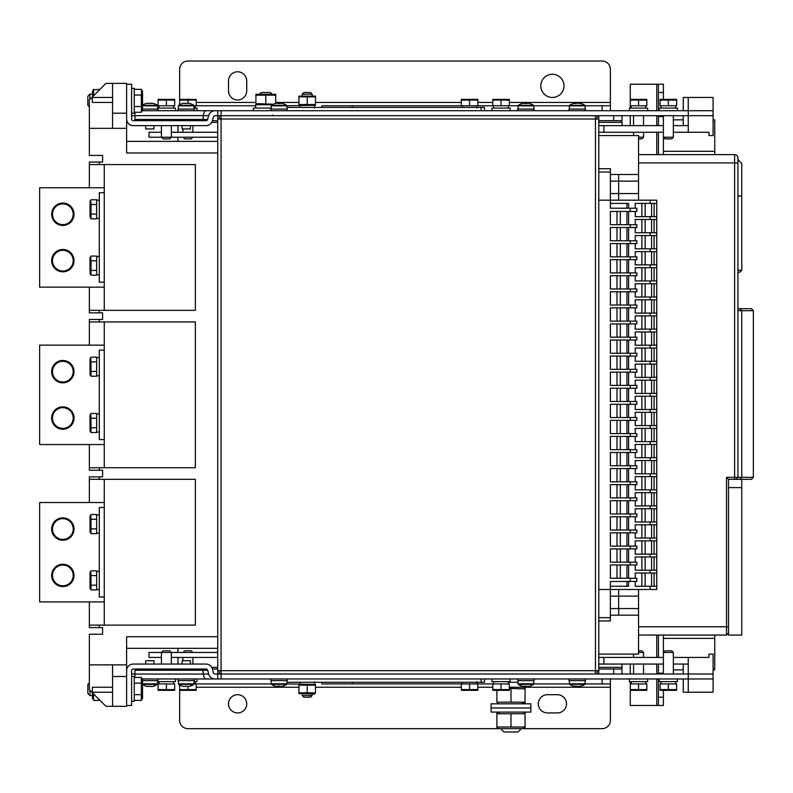<?xml version="1.0" encoding="UTF-8"?>
<svg xmlns="http://www.w3.org/2000/svg" width="793" height="793" viewBox="0 0 793 793"><rect width="100%" height="100%" fill="white"/><g stroke="black" fill="none" stroke-linecap="round" stroke-linejoin="round"><path stroke-width="1.19" d="M142.244 110.723L713.095 110.723L713.095 97.47L683.269 97.47L683.269 110.723M595.464 115.689L595.464 119.009L221.059 119.009L221.059 115.689L217.748 115.689L217.748 110.723L197.031 110.723L197.031 108.076L194.136 108.076M126.622 636.72L217.748 636.72L126.622 636.72L126.622 664.881L89.351 664.881L89.351 634.231L102.604 634.231L102.604 627.61L99.294 627.61L99.294 625.122L195.375 625.122L195.375 479.339L99.294 479.339L99.294 476.851L102.604 476.851L102.604 470.219L99.294 470.219L99.294 467.741L195.375 467.741L195.375 321.948L99.294 321.948L99.294 319.46L102.604 319.46L102.604 312.839L99.294 312.839L99.294 310.35L195.375 310.35L195.375 164.567L99.294 164.567L99.294 162.079L102.604 162.079L102.604 155.448L89.351 155.448L89.351 99.958L105.915 83.384L126.622 83.384L126.622 119.009A6.631 6.631 0 0 0 133.254 125.631L206.031 125.631A6.631 6.631 0 0 0 212.435 120.724L213.456 116.918A1.655 1.655 0 0 1 215.052 115.689L217.748 115.689L217.748 119.009L221.059 119.009L221.059 670.68L217.748 670.68L217.748 119.009M131.598 115.689L134.909 115.689M221.059 110.723L221.059 115.689L688.245 115.689L688.245 132.262L708.952 132.262L708.952 135.573L713.095 135.573L713.095 115.689L688.245 115.689L688.245 97.47M713.095 115.689L713.095 110.723M126.622 84.217L131.598 84.217L131.598 119.009A1.655 1.655 0 0 0 133.254 120.665L206.031 120.665A1.655 1.655 0 0 0 207.637 119.436L134.909 119.436L134.909 120.665L134.909 112.259M215.052 110.723A6.631 6.631 0 0 0 208.648 115.629L207.637 119.436M286.907 107.412L484.473 107.412L484.473 110.723M321.839 107.412L321.839 105.756L461.278 105.756L461.377 100.077M194.126 105.756L255.683 105.756M286.897 105.756L315.485 105.271M352.211 107.412L352.211 105.756M461.278 105.756L492.75 105.756L492.849 100.077M492.75 105.756L518.027 105.756M533.748 105.756L569.384 105.756M585.105 105.756L610.382 105.756L610.382 69.308A8.287 8.287 0 0 0 602.095 61.021L187.921 61.021A8.287 8.287 0 0 0 179.644 69.308L179.644 99.363L196.208 99.363M610.382 110.723L610.382 105.756M246.732 90.838L246.732 80.906A9.11 9.11 0 0 0 237.622 71.786A9.11 9.11 0 0 0 228.513 80.906L228.513 90.838A9.11 9.11 0 0 0 237.622 99.958A9.11 9.11 0 0 0 246.732 90.838M552.394 74.274A11.598 11.598 0 0 0 542.353 91.671A11.598 11.598 0 0 0 562.435 91.671A11.598 11.598 0 0 0 552.394 74.274M142.244 678.967L713.095 678.967L713.095 692.22L683.269 692.22L683.269 678.967M215.052 678.967A6.631 6.631 0 0 1 208.648 674.05L207.637 670.254A1.655 1.655 0 0 0 206.031 669.024L133.254 669.024A1.655 1.655 0 0 0 131.598 670.68L131.598 705.473L126.622 705.473L126.622 670.68A6.631 6.631 0 0 1 133.254 664.058L206.031 664.058A6.631 6.631 0 0 1 212.435 668.965L213.456 672.771A1.655 1.655 0 0 0 215.052 673.991L688.245 673.991L688.245 692.22M688.245 657.427L708.952 657.427L708.952 654.116L713.095 654.116L713.095 673.991L688.245 673.991L688.245 657.427L673.336 657.427M131.598 673.991L134.909 673.991M217.748 670.68L217.748 678.967L197.031 678.967L197.031 681.613L194.136 681.613M713.095 673.991L713.095 678.967M207.637 670.254L134.909 670.254L134.909 669.024L134.909 677.43M286.907 682.277L484.473 682.277L484.473 678.967M194.126 683.933L271.186 683.933M286.897 683.933L315.485 684.409M585.105 683.933L610.382 683.933L610.382 720.381A8.287 8.287 0 0 1 602.095 728.668L524.351 728.668L525.055 727.003L525.055 728.261M533.748 683.933L569.384 683.933M321.839 682.277L321.839 683.933L461.278 683.933L461.377 689.613M461.278 683.933L492.75 683.933L492.849 689.613M352.211 683.933L352.211 682.277M610.382 678.967L610.382 683.933L610.382 678.967M524.351 728.668L187.921 728.668A8.287 8.287 0 0 1 179.644 720.381L179.644 690.326L196.208 690.326M557.36 712.927A9.11 9.11 0 0 0 566.48 703.817A9.11 9.11 0 0 0 557.36 694.708L547.428 694.708A9.11 9.11 0 0 0 538.308 703.817A9.11 9.11 0 0 0 547.428 712.927L557.36 712.927M237.622 712.927A9.11 9.11 0 0 1 229.732 699.257A9.11 9.11 0 0 1 245.513 699.257A9.11 9.11 0 0 1 237.622 712.927M598.784 620.978L610.382 620.978L610.382 581.467L630.257 581.467L630.257 578.236L610.382 578.236L610.382 564.983L630.257 564.983L630.257 562.168L610.382 562.168L610.382 548.915L630.257 548.915L630.257 546.099L610.382 546.099L610.382 532.846L630.257 532.846L630.257 530.031L610.382 530.031L610.382 516.778L630.257 516.778L630.257 513.963L610.382 513.963L610.382 500.71L630.257 500.71L630.257 497.885L610.382 497.885L610.382 484.632L630.257 484.632L630.257 481.817L610.382 481.817L610.382 468.564L630.257 468.564L630.257 465.749L610.382 465.749L610.382 452.496L630.257 452.496L630.257 449.681L610.382 449.681L610.382 436.428L630.257 436.428L630.257 433.612L610.382 433.612L610.382 420.359L630.257 420.359L630.257 417.544L610.382 417.544L610.382 404.291L630.257 404.291L630.257 401.466L610.382 401.466L610.382 388.213L630.257 388.213L630.257 385.398L610.382 385.398L610.382 372.145L630.257 372.145L630.257 369.33L610.382 369.33L610.382 356.077L630.257 356.077L630.257 353.262L610.382 353.262L610.382 340.009L630.257 340.009L630.257 337.194L610.382 337.194L610.382 323.94L630.257 323.94L630.257 321.125L610.382 321.125L610.382 307.862L630.257 307.862L630.257 305.047L610.382 305.047L610.382 291.794L630.257 291.794L630.257 288.979L610.382 288.979L610.382 275.726L630.257 275.726L630.257 272.911L610.382 272.911L610.382 259.658L630.257 259.658L630.257 256.843L610.382 256.843L610.382 243.59L630.257 243.59L630.257 240.775L610.382 240.775L610.382 227.522L630.257 227.522L630.257 224.706L610.382 224.706L610.382 211.444L630.257 211.444L630.257 208.222L610.382 208.222L610.382 200.183L598.784 200.183L598.784 115.689M598.784 673.991L598.784 589.506L656.763 589.506L656.763 203.414L635.233 203.414L635.233 208.222M597.129 673.991L597.129 670.68M597.129 119.009L597.129 115.689M221.059 678.967L221.059 670.68L598.784 670.68M595.464 673.991L595.464 119.009L598.784 119.009M219.403 119.009L219.403 115.689M219.403 673.991L219.403 670.68M126.622 119.009L126.622 128.337L112.547 128.337L112.547 113.211L126.622 113.211M126.622 152.97L217.748 152.97L126.622 152.97L126.622 128.337M112.547 83.384L112.547 113.211M89.351 128.337L112.547 128.337M112.547 97.47L92.335 97.47L92.335 102.436L112.547 102.436M217.748 141.372L126.622 141.372M99.294 164.567L89.351 164.567L89.351 162.079L99.294 162.079M99.294 312.839L89.351 312.839L89.351 310.35L99.294 310.35M99.294 321.948L89.351 321.948L89.351 319.46L99.294 319.46M99.294 470.219L89.351 470.219L89.351 467.741L99.294 467.741M99.294 479.339L89.351 479.339L89.351 476.851L99.294 476.851M99.294 627.61L89.351 627.61L89.351 625.122L99.294 625.122M89.351 664.881L89.351 689.732L105.915 706.295L126.622 706.295L126.622 705.473M126.622 664.881L126.622 670.68M102.604 627.61L102.604 634.231M102.604 470.219L102.604 476.851M102.604 312.839L102.604 319.46M102.604 155.448L102.604 162.079M217.748 648.317L126.622 648.317M89.351 164.567L89.351 187.763M89.351 287.155L89.351 310.35M104.26 310.35L104.26 164.567M89.351 321.948L89.351 345.143M89.351 444.546L89.351 467.741M104.26 467.741L104.26 321.948M89.351 479.339L89.351 502.524M89.351 601.927L89.351 625.122M104.26 625.122L104.26 479.339M112.547 664.881L112.547 687.244L92.335 687.244L92.335 692.22L112.547 692.22L112.547 706.295M112.547 676.479L126.622 676.479M112.547 687.244L112.547 692.22M104.26 502.524L39.65 502.524L39.65 601.927L104.26 601.927M62.845 586.602A11.181 11.181 0 0 0 72.53 569.83A11.181 11.181 0 0 0 53.161 569.83A11.181 11.181 0 0 0 62.845 586.602M62.845 540.221A11.181 11.181 0 0 0 72.53 523.439A11.181 11.181 0 0 0 53.161 523.439A11.181 11.181 0 0 0 62.845 540.221M62.845 585.779A10.359 10.359 0 0 0 71.806 570.246A10.359 10.359 0 0 0 53.874 570.246A10.359 10.359 0 0 0 62.845 585.779M62.845 539.389A10.359 10.359 0 0 0 71.806 523.856A10.359 10.359 0 0 0 53.874 523.856A10.359 10.359 0 0 0 62.845 539.389M104.26 596.96L99.294 596.96L99.294 507.5L104.26 507.5M104.26 439.57L99.294 439.57L99.294 350.109L104.26 350.109M104.26 345.143L39.65 345.143L39.65 444.546L104.26 444.546M62.845 429.221A11.181 11.181 0 0 0 72.53 412.449A11.181 11.181 0 0 0 53.161 412.449A11.181 11.181 0 0 0 62.845 429.221M62.845 382.831A11.181 11.181 0 0 0 72.53 366.059A11.181 11.181 0 0 0 53.161 366.059A11.181 11.181 0 0 0 62.845 382.831M62.845 428.389A10.359 10.359 0 0 0 71.806 412.856A10.359 10.359 0 0 0 53.874 412.856A10.359 10.359 0 0 0 62.845 428.389M62.845 382.008A10.359 10.359 0 0 0 71.806 366.475A10.359 10.359 0 0 0 53.874 366.475A10.359 10.359 0 0 0 62.845 382.008M104.26 282.189L99.294 282.189L99.294 192.729L104.26 192.729M104.26 187.763L39.65 187.763L39.65 287.155L104.26 287.155M62.845 271.83A11.181 11.181 0 0 0 72.53 255.059A11.181 11.181 0 0 0 53.161 255.059A11.181 11.181 0 0 0 62.845 271.83M62.845 225.45A11.181 11.181 0 0 0 72.53 208.678A11.181 11.181 0 0 0 53.161 208.678A11.181 11.181 0 0 0 62.845 225.45M62.845 271.008A10.359 10.359 0 0 0 71.806 255.475A10.359 10.359 0 0 0 53.874 255.475A10.359 10.359 0 0 0 62.845 271.008M62.845 224.617A10.359 10.359 0 0 0 71.806 209.084A10.359 10.359 0 0 0 53.874 209.084A10.359 10.359 0 0 0 62.845 224.617M217.748 120.665L212.445 120.665M621.98 125.631L621.98 120.665L598.784 120.665M598.784 669.024L621.98 669.024L621.98 664.058M212.445 669.024L217.748 669.024M621.98 115.689L621.98 120.665L621.98 115.689M621.98 673.991L621.98 669.024L621.98 673.991M177.979 648.317L177.979 652.461M177.979 657.427L177.979 664.058M630.257 664.058L630.257 673.991M630.257 681.613L630.356 689.613M646.82 690.326L630.257 690.326L630.257 705.473L663.394 705.473L658.418 705.473L658.418 679.789L659.251 679.789M659.251 109.89L658.418 109.89L658.418 84.217L630.257 84.217L630.257 99.363L646.82 99.363M630.257 105.756L646.82 105.756L646.82 100.106L630.257 100.106L630.257 108.076M630.257 115.689L630.257 125.631M177.979 125.631L177.979 132.262M177.979 137.229L177.979 141.372M658.418 109.89L658.418 110.723M658.418 115.689L658.418 116.521L663.394 116.521M663.394 673.168L658.418 673.168L658.418 673.991M658.418 678.967L658.418 679.789M658.418 673.168L658.418 664.058M658.418 657.427L658.418 635.064M658.418 154.625L658.418 132.262M658.418 125.631L658.418 116.521M663.394 673.991L663.394 652.461L665.049 650.805L671.671 650.805L673.336 652.461L663.394 652.461L663.394 635.064L663.394 638.375L714.751 638.375L714.751 669.857L713.095 669.857M713.095 119.832L714.751 119.832L714.751 151.314L663.394 151.314L663.394 154.625L663.394 115.689M663.394 705.473L663.394 690.564M658.418 84.217L663.394 84.217L663.394 92.494L658.418 92.494M663.394 99.125L663.394 92.494M673.336 669.857L683.269 669.857M714.751 151.314L714.751 154.625M714.751 635.064L714.751 638.375M673.336 119.832L683.269 119.832M645.165 573.022L645.165 586.275M645.165 556.954L645.165 570.207M645.165 540.876L645.165 554.138M645.165 524.807L645.165 538.06M645.165 508.739L645.165 521.992M645.165 492.671L645.165 505.924M645.165 476.603L645.165 489.856M645.165 460.535L645.165 473.788M645.165 444.457L645.165 457.71M645.165 428.389L645.165 441.642M645.165 412.32L645.165 425.573M645.165 396.252L645.165 409.505M645.165 380.184L645.165 393.437M645.165 364.116L645.165 377.369M645.165 348.038L645.165 361.291M645.165 331.97L645.165 345.223M645.165 315.901L645.165 329.154M645.165 299.833L645.165 313.086M645.165 283.765L645.165 297.018M645.165 267.697L645.165 280.95M645.165 251.619L645.165 264.872M645.165 235.551L645.165 248.804M645.165 219.483L645.165 232.736M645.165 203.414L645.165 216.667M620.314 564.983L620.314 578.236M620.314 548.915L620.314 562.168M620.314 532.846L620.314 546.099M620.314 516.778L620.314 530.031M620.314 500.71L620.314 513.963M620.314 484.632L620.314 497.885M620.314 468.564L620.314 481.817M620.314 452.496L620.314 465.749M620.314 436.428L620.314 449.681M620.314 420.359L620.314 433.612M620.314 404.291L620.314 417.544M620.314 388.213L620.314 401.466M620.314 372.145L620.314 385.398M620.314 356.077L620.314 369.33M620.314 340.009L620.314 353.262M620.314 323.94L620.314 337.194M620.314 307.862L620.314 321.125M620.314 291.794L620.314 305.047M620.314 275.726L620.314 288.979M620.314 259.658L620.314 272.911M620.314 243.59L620.314 256.843M620.314 227.522L620.314 240.775M620.314 211.444L620.314 224.706M598.784 200.183L598.784 589.506M598.784 168.701L610.382 168.701L610.382 172.022L598.784 172.022M656.763 203.414L656.763 200.183L610.382 200.183L610.382 172.022M598.784 654.116L638.543 654.116L638.543 615.18L618.659 615.18L618.659 608.558L618.659 615.18L610.382 615.18M598.784 135.573L638.543 135.573L638.543 174.5L618.659 174.5L618.659 200.183L618.659 174.5L610.382 174.5M638.543 589.506L638.543 596.128L618.659 596.128L618.659 589.506L618.659 608.558L618.659 596.128L610.382 596.128M638.543 596.128L638.543 608.558L610.382 608.558M638.543 174.5L638.543 181.131L610.382 181.131M638.543 181.131L638.543 193.551L610.382 193.551M610.382 586.275L628.601 586.275L628.601 581.467M656.763 586.275L635.233 586.275L635.233 581.467M626.946 586.275L626.946 581.467M630.257 581.467L636.888 581.467L636.888 578.236L630.257 578.236M630.257 208.222L636.888 208.222L636.888 211.444L630.257 211.444M626.946 208.222L626.946 203.414M628.601 208.222L628.601 203.414L610.382 203.414M626.946 224.706L626.946 211.444M626.946 240.775L626.946 227.522M626.946 256.843L626.946 243.59M626.946 272.911L626.946 259.658M626.946 288.979L626.946 275.726M626.946 305.047L626.946 291.794M626.946 321.125L626.946 307.862M626.946 337.194L626.946 323.94M626.946 353.262L626.946 340.009M626.946 369.33L626.946 356.077M626.946 385.398L626.946 372.145M626.946 401.466L626.946 388.213M626.946 417.544L626.946 404.291M626.946 433.612L626.946 420.359M626.946 449.681L626.946 436.428M626.946 465.749L626.946 452.496M626.946 481.817L626.946 468.564M626.946 497.885L626.946 484.632M626.946 513.963L626.946 500.71M626.946 530.031L626.946 516.778M626.946 546.099L626.946 532.846M626.946 562.168L626.946 548.915M626.946 578.236L626.946 564.983M630.257 564.983L636.888 564.983L636.888 562.168L630.257 562.168M630.257 548.915L636.888 548.915L636.888 546.099L630.257 546.099M630.257 532.846L636.888 532.846L636.888 530.031L630.257 530.031M630.257 516.778L636.888 516.778L636.888 513.963L630.257 513.963M630.257 500.71L636.888 500.71L636.888 497.885L630.257 497.885M630.257 484.632L636.888 484.632L636.888 481.817L630.257 481.817M630.257 468.564L636.888 468.564L636.888 465.749L630.257 465.749M630.257 452.496L636.888 452.496L636.888 449.681L630.257 449.681M630.257 436.428L636.888 436.428L636.888 433.612L630.257 433.612M630.257 420.359L636.888 420.359L636.888 417.544L630.257 417.544M630.257 404.291L636.888 404.291L636.888 401.466L630.257 401.466M630.257 388.213L636.888 388.213L636.888 385.398L630.257 385.398M630.257 372.145L636.888 372.145L636.888 369.33L630.257 369.33M630.257 356.077L636.888 356.077L636.888 353.262L630.257 353.262M630.257 340.009L636.888 340.009L636.888 337.194L630.257 337.194M630.257 323.94L636.888 323.94L636.888 321.125L630.257 321.125M630.257 307.862L636.888 307.862L636.888 305.047L630.257 305.047M630.257 291.794L636.888 291.794L636.888 288.979L630.257 288.979M630.257 275.726L636.888 275.726L636.888 272.911L630.257 272.911M630.257 259.658L636.888 259.658L636.888 256.843L630.257 256.843M630.257 243.59L636.888 243.59L636.888 240.775L630.257 240.775M630.257 227.522L636.888 227.522L636.888 224.706L630.257 224.706M641.854 573.022L641.854 586.275M641.854 203.414L641.854 216.667M628.601 578.236L628.601 564.983M628.601 562.168L628.601 548.915M628.601 546.099L628.601 532.846M628.601 530.031L628.601 516.778M628.601 513.963L628.601 500.71M628.601 497.885L628.601 484.632M628.601 481.817L628.601 468.564M628.601 465.749L628.601 452.496M628.601 449.681L628.601 436.428M628.601 433.612L628.601 420.359M628.601 417.544L628.601 404.291M628.601 401.466L628.601 388.213M628.601 385.398L628.601 372.145M628.601 369.33L628.601 356.077M628.601 353.262L628.601 340.009M628.601 337.194L628.601 323.94M628.601 321.125L628.601 307.862M628.601 305.047L628.601 291.794M628.601 288.979L628.601 275.726M628.601 272.911L628.601 259.658M628.601 256.843L628.601 243.59M628.601 240.775L628.601 227.522M628.601 224.706L628.601 211.444M635.233 562.168L635.233 556.954L656.763 556.954M641.854 556.954L641.854 570.207M635.233 564.983L635.233 570.207L656.763 570.207M651.628 570.207L651.628 556.954M635.233 546.099L635.233 540.876L656.763 540.876M641.854 540.876L641.854 554.138M635.233 548.915L635.233 554.138L656.763 554.138M651.628 554.138L651.628 540.876M635.233 530.031L635.233 524.807L656.763 524.807M641.854 524.807L641.854 538.06M635.233 532.846L635.233 538.06L656.763 538.06M651.628 538.06L651.628 524.807M635.233 513.963L635.233 508.739L656.763 508.739M641.854 508.739L641.854 521.992M635.233 516.778L635.233 521.992L656.763 521.992M651.628 521.992L651.628 508.739M635.233 497.885L635.233 492.671L656.763 492.671M641.854 492.671L641.854 505.924M635.233 500.71L635.233 505.924L656.763 505.924M651.628 505.924L651.628 492.671M635.233 481.817L635.233 476.603L656.763 476.603M641.854 476.603L641.854 489.856M635.233 484.632L635.233 489.856L656.763 489.856M651.628 489.856L651.628 476.603M635.233 465.749L635.233 460.535L656.763 460.535M641.854 460.535L641.854 473.788M635.233 468.564L635.233 473.788L656.763 473.788M651.628 473.788L651.628 460.535M635.233 449.681L635.233 444.457L656.763 444.457M641.854 444.457L641.854 457.71M635.233 452.496L635.233 457.71L656.763 457.71M651.628 457.71L651.628 444.457M635.233 433.612L635.233 428.389L656.763 428.389M641.854 428.389L641.854 441.642M635.233 436.428L635.233 441.642L656.763 441.642M651.628 441.642L651.628 428.389M635.233 417.544L635.233 412.32L656.763 412.32M641.854 412.32L641.854 425.573M635.233 420.359L635.233 425.573L656.763 425.573M651.628 425.573L651.628 412.32M635.233 401.466L635.233 396.252L656.763 396.252M641.854 396.252L641.854 409.505M635.233 404.291L635.233 409.505L656.763 409.505M651.628 409.505L651.628 396.252M635.233 385.398L635.233 380.184L656.763 380.184M641.854 380.184L641.854 393.437M635.233 388.213L635.233 393.437L656.763 393.437M651.628 393.437L651.628 380.184M635.233 369.33L635.233 364.116L656.763 364.116M641.854 364.116L641.854 377.369M635.233 372.145L635.233 377.369L656.763 377.369M651.628 377.369L651.628 364.116M635.233 353.262L635.233 348.038L656.763 348.038M641.854 348.038L641.854 361.291M635.233 356.077L635.233 361.291L656.763 361.291M651.628 361.291L651.628 348.038M635.233 337.194L635.233 331.97L656.763 331.97M641.854 331.97L641.854 345.223M635.233 340.009L635.233 345.223L656.763 345.223M651.628 345.223L651.628 331.97M635.233 321.125L635.233 315.901L656.763 315.901M641.854 315.901L641.854 329.154M635.233 323.94L635.233 329.154L656.763 329.154M651.628 329.154L651.628 315.901M635.233 305.047L635.233 299.833L656.763 299.833M641.854 299.833L641.854 313.086M635.233 307.862L635.233 313.086L656.763 313.086M651.628 313.086L651.628 299.833M635.233 288.979L635.233 283.765L656.763 283.765M641.854 283.765L641.854 297.018M635.233 291.794L635.233 297.018L656.763 297.018M651.628 297.018L651.628 283.765M635.233 272.911L635.233 267.697L656.763 267.697M641.854 267.697L641.854 280.95M635.233 275.726L635.233 280.95L656.763 280.95M651.628 280.95L651.628 267.697M635.233 256.843L635.233 251.619L656.763 251.619M641.854 251.619L641.854 264.872M635.233 259.658L635.233 264.872L656.763 264.872M651.628 264.872L651.628 251.619M635.233 240.775L635.233 235.551L656.763 235.551M641.854 235.551L641.854 248.804M635.233 243.59L635.233 248.804L656.763 248.804M651.628 248.804L651.628 235.551M635.233 224.706L635.233 219.483L656.763 219.483M641.854 219.483L641.854 232.736M635.233 227.522L635.233 232.736L656.763 232.736M651.628 232.736L651.628 219.483M635.233 211.444L635.233 216.667L656.763 216.667M651.628 216.667L651.628 203.414M651.628 586.275L651.628 573.022M635.233 578.236L635.233 573.022L656.763 573.022M654.116 216.667L654.116 203.414M654.116 232.736L654.116 219.483M654.116 248.804L654.116 235.551M654.116 264.872L654.116 251.619M654.116 280.95L654.116 267.697M654.116 297.018L654.116 283.765M654.116 313.086L654.116 299.833M654.116 329.154L654.116 315.901M654.116 345.223L654.116 331.97M654.116 361.291L654.116 348.038M654.116 377.369L654.116 364.116M654.116 393.437L654.116 380.184M654.116 409.505L654.116 396.252M654.116 425.573L654.116 412.32M654.116 441.642L654.116 428.389M654.116 457.71L654.116 444.457M654.116 473.788L654.116 460.535M654.116 489.856L654.116 476.603M654.116 505.924L654.116 492.671M654.116 521.992L654.116 508.739M654.116 538.06L654.116 524.807M654.116 554.138L654.116 540.876M654.116 570.207L654.116 556.954M654.116 586.275L654.116 573.022M617.004 564.983L617.004 578.236M617.004 548.915L617.004 562.168M617.004 532.846L617.004 546.099M617.004 516.778L617.004 530.031M617.004 500.71L617.004 513.963M617.004 484.632L617.004 497.885M617.004 468.564L617.004 481.817M617.004 452.496L617.004 465.749M617.004 436.428L617.004 449.681M617.004 420.359L617.004 433.612M617.004 404.291L617.004 417.544M617.004 388.213L617.004 401.466M617.004 372.145L617.004 385.398M617.004 356.077L617.004 369.33M617.004 340.009L617.004 353.262M617.004 323.94L617.004 337.194M617.004 307.862L617.004 321.125M617.004 291.794L617.004 305.047M617.004 275.726L617.004 288.979M617.004 259.658L617.004 272.911M617.004 243.59L617.004 256.843M617.004 227.522L617.004 240.775M617.004 211.444L617.004 224.706M217.748 652.461L148.995 652.461L148.995 657.427L161.415 657.427M217.748 657.427L171.357 657.427M633.567 654.116L633.567 657.427L598.784 657.427M663.394 657.427L633.567 657.427M683.269 664.058L683.269 673.991M603.879 657.427L603.879 664.058L598.784 664.058M688.245 664.058L673.336 664.058M663.394 664.058L603.879 664.058M217.748 137.229L148.995 137.229L148.995 132.262L161.415 132.262M633.567 135.573L633.567 132.262L598.784 132.262M217.748 132.262L171.357 132.262M688.245 132.262L673.336 132.262M663.394 132.262L633.567 132.262M683.269 125.631L683.269 115.689M603.879 132.262L603.879 125.631L598.784 125.631M688.245 125.631L673.336 125.631M663.394 125.631L603.879 125.631M196.208 105.756L196.208 100.106L188.02 100.077M187.921 103.1L187.921 100.106L179.733 100.077M179.644 100.106L179.644 104.716M182.955 128.942L182.955 132.262M192.897 137.229L191.232 138.884L184.61 138.884L182.955 137.229M195.286 105.756L195.247 106.916M195.187 105.756L195.286 108.076M477.842 99.363L461.278 99.363M477.842 105.756L477.842 100.106L469.654 100.077M469.555 105.756L469.555 100.106L461.278 100.106M638.543 105.756L638.643 100.077M633.567 115.689L633.567 125.631M643.51 132.262L643.51 137.229L638.543 137.229M643.51 137.229L641.854 138.884L638.543 138.884M174.668 99.363L158.104 99.363M166.391 105.756L166.391 100.106L158.104 100.106L158.104 105.756L174.668 105.756L174.668 100.106L166.48 100.077M161.415 125.631L161.415 137.229L171.357 137.229L171.357 125.631M171.357 137.229L169.702 138.884L163.071 138.884L161.415 137.229M509.324 99.363L492.75 99.363M509.324 105.756L509.324 100.106L501.136 100.077M501.037 105.756L501.037 100.106L492.75 100.106M676.647 99.363L660.083 99.363M668.36 105.756L668.36 100.106L660.083 100.106L660.083 105.756L676.647 105.756L676.647 100.106L668.459 100.077M673.336 137.229L663.394 137.229L665.049 138.884L671.671 138.884L673.336 137.229L673.336 115.689M629.434 110.723L629.434 108.076L647.653 108.076L647.653 110.723M157.688 108.076L175.501 108.076L175.501 110.723M491.928 110.723L491.928 108.076L510.147 108.076L510.147 110.723M659.251 110.723L659.251 108.076L677.47 108.076L677.47 110.723M476.92 105.756L476.88 106.916M476.821 105.756L476.92 108.076M645.899 105.756L645.859 106.916M645.799 105.756L645.899 108.076M173.746 105.756L173.707 106.916M173.647 105.756L173.746 108.076M508.392 105.756L508.363 106.916M508.293 105.756L508.392 108.076M675.725 105.756L675.686 106.916M675.626 105.756L675.725 108.076M282.665 103.477L282.665 103.477A13.223 13.075 180 0 0 281.545 103.209L279.979 103.477A12.866 11.171 -0 0 0 279.037 103.447A12.866 11.171 180 0 0 278.105 103.477L276.539 103.209A13.223 13.075 180 0 0 275.419 103.477L275.419 103.477M278.065 103.209L276.539 103.209L278.105 103.477M280.385 103.07L281.545 103.209M189.904 103.447L189.884 103.477A13.223 13.075 180 0 0 188.774 103.209L187.198 103.477A12.866 11.171 180 0 0 185.334 103.477L183.758 103.209A13.223 13.075 180 0 0 182.648 103.477L182.628 103.447A13.253 13.253 0 0 0 178.683 105.32L193.849 105.32A13.253 13.253 0 0 0 189.904 103.447L193.849 105.32L194.136 109.067M185.294 103.209L183.758 103.209L185.334 103.477M187.604 103.07L188.774 103.209M190.409 125.631L190.409 128.942L182.122 128.942L182.122 125.631M142.532 105.32L157.401 105.32A13.253 13.253 0 0 0 153.455 103.447L157.401 105.32L157.688 109.067M153.455 103.447L153.446 103.477A13.223 13.075 180 0 0 152.325 103.209L150.759 103.477A12.866 11.171 180 0 0 148.886 103.477L147.32 103.209A13.223 13.075 180 0 0 146.199 103.477L146.199 103.477M148.846 103.209L147.32 103.209L148.886 103.477M151.156 103.07L152.325 103.209M153.961 125.631L153.961 128.942L145.674 128.942L145.674 125.631M529.506 103.477L529.506 103.477A13.223 13.075 180 0 0 528.396 103.209L526.82 103.477A12.866 11.171 -0 0 0 525.888 103.447A12.866 11.171 180 0 0 524.956 103.477L523.38 103.209A13.223 13.075 180 0 0 522.27 103.477L522.27 103.477M524.916 103.209L523.38 103.209L524.956 103.477M527.226 103.07L528.396 103.209M579.802 103.447L579.078 103.07L579.901 103.209A13.223 11.28 106.3 0 1 580.843 103.477A12.866 5.65 -56.4 0 0 580.387 103.447A12.866 5.65 123.6 0 0 579.891 103.477A13.223 11.28 -106.3 0 0 578.91 103.209L576.818 103.209A13.223 6.612 99.7 0 0 576.224 103.477A12.866 9.635 -138.5 0 0 574.608 103.477A13.223 6.612 -99.7 0 1 575.133 103.209L575.51 103.447M575.46 103.239A13.223 11.28 106.3 0 1 575.579 103.209L577.671 103.209M270.76 110.723L270.76 109.067L287.324 109.067L287.324 110.723M177.979 110.723L177.979 109.067L194.553 109.067L194.553 110.723M142.532 109.067L158.104 109.067L158.104 110.723M517.601 110.723L517.601 109.067L534.175 109.067L534.175 110.723M568.958 110.723L568.958 109.067L585.531 109.067L585.531 110.723M273.357 104.21L255.852 103.586L255.961 95.13M256.714 103.853L256.159 103.685M256.317 95.011L256.952 94.833M274.864 94.892L275.419 95.061M275.726 103.387L275.726 95.16L255.852 95.16M265.784 103.586L265.784 95.16M275.726 94.278L255.852 94.278M259.162 94.565L261.234 92.494L270.344 92.494L271.83 93.99M253.363 110.723L253.363 108.076L271.176 108.076M272.336 104.755L255.683 104.755L255.683 108.076M302.232 95.646L302.232 94.159L312.174 94.159L312.174 95.646M302.232 94.159L303.888 92.494L310.519 92.494L312.174 94.159M299.754 105.756L298.921 105.271L298.921 96.865L315.485 96.865L315.485 96.122L298.921 96.122M298.921 104.537L315.485 104.537L315.485 96.865M307.208 104.537L307.208 96.865M314.563 108.076L314.464 105.756M314.524 106.916L314.563 105.756M575.51 686.242L575.133 686.48A13.223 6.612 99.7 0 1 574.608 686.213A12.866 9.635 138.5 0 0 576.224 686.213A13.223 6.612 -99.7 0 0 576.818 686.48L578.91 686.48A13.223 11.28 106.3 0 0 579.891 686.213A12.866 5.65 -123.6 0 0 580.387 686.242A12.866 5.65 56.4 0 0 580.843 686.213A13.223 11.28 -106.3 0 1 579.901 686.48L579.802 686.242M579.078 686.619L579.901 686.48L579.029 686.451M575.46 686.451A13.223 11.28 -106.3 0 0 575.579 686.48L577.671 686.48M529.506 686.213L529.506 686.213A13.223 13.075 180 0 1 528.396 686.48L527.226 686.619L528.396 686.48M522.27 686.213L522.27 686.213A13.223 13.075 180 0 0 523.38 686.48L524.956 686.213A12.866 11.171 180 0 0 525.888 686.242A12.866 11.171 0 0 0 526.82 686.213L527.226 686.619M568.958 678.967L568.958 680.622L585.531 680.622L585.531 678.967M517.601 678.967L517.601 680.622L534.175 680.622L534.175 678.967M282.665 686.213L282.665 686.213A13.223 13.075 180 0 1 281.545 686.48L280.385 686.619L281.545 686.48M275.419 686.213L275.419 686.213A13.223 13.075 180 0 0 276.539 686.48L278.105 686.213A12.866 11.171 180 0 0 279.037 686.242A12.866 11.171 0 0 0 279.979 686.213L280.385 686.619M270.76 678.967L270.76 680.622L287.324 680.622L287.324 678.967M157.688 680.622L157.401 684.369L153.446 686.213A13.223 13.075 180 0 1 152.325 686.48L151.156 686.619L152.325 686.48M146.199 686.213L146.199 686.213A13.223 13.075 180 0 0 147.32 686.48L148.846 686.48M150.759 686.213A12.866 11.171 180 0 1 148.886 686.213M153.961 664.058L153.961 660.738L145.674 660.738L145.674 664.058M142.532 680.622L158.104 680.622L158.104 678.967M194.136 680.622L193.849 684.369L189.884 686.213A13.223 13.075 180 0 1 188.774 686.48L187.604 686.619L188.774 686.48M182.648 686.213L182.648 686.213A13.223 13.075 180 0 0 183.758 686.48L185.294 686.48M187.198 686.213A12.866 11.171 180 0 1 185.334 686.213M190.409 664.058L190.409 660.738L182.122 660.738L182.122 664.058M177.979 678.967L177.979 680.622L194.553 680.622L194.553 678.967M174.668 690.326L158.104 690.326M166.391 683.933L166.391 689.583L158.104 689.583L158.104 683.933L174.668 683.933L174.668 689.583L166.48 689.613M161.415 652.461L163.071 650.805L169.702 650.805L171.357 652.461L161.415 652.461L161.415 664.058M173.647 683.933L173.746 681.613M173.746 683.933L173.707 682.773M157.688 681.613L175.501 681.613L175.501 678.967M196.208 683.933L196.208 689.583L188.02 689.613M187.921 686.589L187.921 689.583L179.733 689.613M179.644 684.974L179.644 689.583M182.955 657.427L182.955 660.738M192.897 652.461L191.232 650.805L184.61 650.805L182.955 652.461M195.187 683.933L195.286 681.613M195.286 683.933L195.247 682.773M298.921 692.824L298.921 685.152L307.208 685.152L307.208 692.824L298.921 692.824M299.754 683.933L298.921 685.152M307.208 685.152L315.485 685.152L315.485 692.824L307.208 692.824M298.921 693.558L314.662 694.044L315.485 692.824M314.524 682.773L314.563 683.933M314.563 681.613L314.464 683.933M302.232 695.53L312.174 695.53L310.519 697.186L303.888 697.186L302.232 695.53L302.232 694.044M509.324 690.326L492.75 690.326M492.75 683.933L509.324 683.933L509.324 689.583L501.136 689.613M501.037 683.933L501.037 689.583L492.75 689.583M508.293 683.933L508.392 681.613M508.392 683.933L508.363 682.773M491.928 678.967L491.928 681.613L510.147 681.613L510.147 678.967M477.842 690.326L461.278 690.326M477.842 683.933L477.842 689.583L469.654 689.613M469.555 683.933L469.555 689.583L461.278 689.583M476.821 683.933L476.92 681.613M476.92 683.933L476.88 682.773M630.257 683.933L646.82 683.933L646.82 689.583L638.643 689.613M638.543 683.933L638.543 689.583L630.257 689.583M638.543 650.805L641.854 650.805L643.51 652.461L638.543 652.461M633.567 664.058L633.567 673.991M645.799 683.933L645.899 681.613M645.899 683.933L645.859 682.773M629.434 678.967L629.434 681.613L647.653 681.613L647.653 678.967M676.647 690.326L660.083 690.326M668.36 683.933L668.36 689.583L660.083 689.583L660.083 683.933L676.647 683.933L676.647 689.583L668.459 689.613M675.626 683.933L675.725 681.613M675.725 683.933L675.686 682.773M659.251 678.967L659.251 681.613L677.47 681.613L677.47 678.967M501.037 728.668L520.922 728.668M520.922 729.084L518.017 731.979L503.932 731.979L501.037 729.084M518.017 682.277L508.372 682.277M530.854 707.961L491.095 707.961L491.095 712.094L530.854 712.094L530.854 707.961L491.095 707.961L491.095 703.817L530.854 703.817L530.854 707.961M497.598 703.817L496.894 702.152L525.055 702.152L525.055 703.411L524.897 702.201M496.894 690.564L496.894 702.152M525.055 702.152L525.055 687.65L525.055 688.909L509.324 688.413M510.979 688.909L510.979 702.152M523.826 688.532L524.619 688.77M524.391 702.36L523.489 702.628M522.646 702.846L522.091 702.965M498.123 702.529L497.33 702.291M525.055 727.003L525.055 712.501L525.055 713.759L496.894 713.759L496.894 712.501L496.894 727.003L524.897 727.052M497.598 728.668L496.894 727.003M510.979 713.759L510.979 727.003M523.826 713.383L524.619 713.621M524.391 727.211L523.489 727.478M497.558 713.551L499.094 713.125M498.123 727.379L497.33 727.141M610.382 687.244L526.027 687.244L525.997 686.242M526.027 687.244L509.324 687.244M141.501 95.586L141.65 96.131L141.501 95.586M141.62 105.519L141.481 106.064L141.62 105.519M134.245 89.302L141.392 89.361M141.65 89.847L141.352 95.041L134.245 95.041M141.63 111.744L142.532 110.227L142.532 91.334L141.352 89.302M134.245 112.259L141.352 112.259L141.352 95.041M134.245 106.52L141.352 106.52M89.926 99.373L89.926 94.159L92.494 94.159M89.351 106.827L87.864 105.34L87.864 96.231L89.926 94.159M92.494 96.805L92.494 91.334L93.673 89.302L93.455 95.854M93.673 95.041L94.258 95.041M93.396 89.817L99.997 89.302M131.598 88.36L134.245 88.36L134.245 113.211L131.598 113.211M141.501 683.705L141.65 684.25L141.501 683.705M141.62 693.647L141.481 694.192L141.62 693.647M93.455 693.835L93.643 700.328M141.63 699.862L142.532 698.346L142.532 679.462L141.689 678.074M134.245 700.388L141.352 700.388L141.352 677.43L134.245 677.43M134.245 683.169L141.352 683.169M134.245 694.648L141.352 694.648M92.494 695.53L89.926 695.53L89.926 690.316M89.926 695.53L87.864 693.459L87.864 684.349L89.351 682.862M93.197 699.426L92.494 698.346L92.494 692.884M93.673 694.648L94.258 694.648M93.673 700.388L99.997 700.388M131.598 676.479L134.245 676.479L134.245 701.329L131.598 701.329M96.637 199.727L90.997 199.727L90.015 201.422L90.015 217.163L90.67 218.234M96.637 214.08L90.997 214.08L90.997 218.858L96.637 218.858M96.637 204.515L90.997 204.515L90.997 214.08M90.739 200.203L90.967 204.465M90.749 205.417L90.888 204.891M99.294 218.402L96.637 218.402L96.637 200.183L99.294 200.183M96.637 256.06L90.997 256.06L90.015 257.755L90.015 273.496L90.67 274.556M96.637 270.403L90.997 270.403L90.997 275.191L96.637 275.191M96.637 260.838L90.997 260.838L90.997 270.403M90.739 256.526L90.967 260.788M90.749 261.74L90.888 261.224M99.294 274.735L96.637 274.735L96.637 256.506L99.294 256.506M96.637 357.118L90.997 357.118L90.015 358.813L90.015 374.554L90.67 375.614M96.637 371.461L90.997 371.461L90.997 376.249L96.637 376.249M96.637 361.895L90.997 361.895L90.997 371.461M90.739 357.584L90.967 361.846M90.749 362.798L90.888 362.282M99.294 375.793L96.637 375.793L96.637 357.564L99.294 357.564M96.637 413.44L90.997 413.44L90.015 415.135L90.015 430.877L90.67 431.937M96.637 427.794L90.997 427.794L90.997 432.572L96.637 432.572M96.637 418.228L90.997 418.228L90.997 427.794M90.739 413.916L90.967 418.179M90.749 419.13L90.888 418.605M99.294 432.116L96.637 432.116L96.637 413.896L99.294 413.896M96.637 514.498L90.997 514.498L90.015 516.193L90.015 531.934L90.67 532.995M96.637 528.852L90.997 528.852L90.997 533.63L96.637 533.63M96.637 519.286L90.997 519.286L90.997 528.852M90.739 514.974L90.967 519.237M90.749 520.188L90.888 519.663M99.294 533.174L96.637 533.174L96.637 514.954L99.294 514.954M96.637 570.831L90.997 570.831L90.015 572.526L90.015 588.257L90.58 589.13M96.637 585.175L90.997 585.175L90.997 589.952L96.637 589.952M96.637 575.609L90.997 575.609L90.997 585.175M90.739 571.297L90.967 575.559M90.749 576.511L90.888 575.986M99.294 589.506L96.637 589.506L96.637 571.277L99.294 571.277M638.543 635.064L726.507 635.064L728.499 633.072L728.499 635.064L741.752 635.064L741.752 479.339L751.358 479.339L753.35 477.346L753.35 310.687L741.752 310.687L741.752 477.346L753.35 477.346M638.543 162.912L737.946 162.912L737.946 157.936L737.946 477.346L735.954 479.339L728.499 479.339L726.507 477.346L734.625 477.346L734.625 479.339M728.499 633.072L728.499 479.339M638.543 154.625L734.625 154.625A3.311 3.311 0 0 1 737.946 157.936A3.311 3.311 0 0 0 734.625 154.625L734.625 477.346L741.752 477.346L739.77 479.339M737.946 310.687L741.752 310.687L739.77 308.695L751.358 308.695L753.35 310.687M726.507 635.064L726.507 477.346M737.946 159.591L741.752 163.408L741.752 270.264L737.946 270.254M737.946 308.695L739.77 308.695M741.752 270.264L739.77 272.247L737.946 272.247M638.543 608.558L638.543 615.18M638.543 193.551L638.543 200.183M735.954 479.339L741.752 479.339M206.19 110.723A6.631 2.964 90 0 0 203.325 115.629L134.909 115.629M202.156 120.665A1.655 0.743 -90 0 0 202.869 119.436L203.325 115.629L208.648 115.629M481.153 110.723L481.153 107.412M602.095 110.723L602.095 105.756M610.382 102.436L509.324 102.436M492.75 102.436L477.842 102.436M461.278 102.436L315.485 102.436M298.921 102.436L275.726 102.436M255.852 102.436L196.208 102.436M206.19 678.967A6.631 2.964 -90 0 1 203.325 674.05L134.909 674.05M202.156 669.024A1.655 0.743 90 0 1 202.869 670.254L203.325 674.05L208.648 674.05M481.153 678.967L481.153 682.277M602.095 678.967L602.095 683.933M492.75 687.244L477.842 687.244M461.278 687.244L315.485 687.244M298.921 687.244L196.208 687.244M613.693 115.689L613.693 120.665M613.693 673.991L613.693 669.024M621.98 122.32L598.784 122.32M217.748 122.32L211.771 122.32M211.771 667.369L217.748 667.369M598.784 667.369L621.98 667.369M656.763 705.473L656.763 678.967M656.763 673.991L656.763 664.058M656.763 657.427L656.763 635.064M656.763 154.625L656.763 132.262M656.763 125.631L656.763 115.689M656.763 110.723L656.763 84.217M663.394 697.186L658.418 697.186M610.382 617.668L598.784 617.668M650.141 586.275L650.141 589.506M650.141 200.183L650.141 203.414M650.141 219.483L650.141 216.667M650.141 235.551L650.141 232.736M650.141 251.619L650.141 248.804M650.141 267.697L650.141 264.872M650.141 283.765L650.141 280.95M650.141 299.833L650.141 297.018M650.141 315.901L650.141 313.086M650.141 331.97L650.141 329.154M650.141 348.038L650.141 345.223M650.141 364.116L650.141 361.291M650.141 380.184L650.141 377.369M650.141 396.252L650.141 393.437M650.141 412.32L650.141 409.505M650.141 428.389L650.141 425.573M650.141 444.457L650.141 441.642M650.141 460.535L650.141 457.71M650.141 476.603L650.141 473.788M650.141 492.671L650.141 489.856M650.141 508.739L650.141 505.924M650.141 524.807L650.141 521.992M650.141 540.876L650.141 538.06M650.141 556.954L650.141 554.138M650.141 573.022L650.141 570.207M282.675 103.447A13.253 13.253 0 0 1 286.63 105.32L271.454 105.32L271.176 109.067M286.63 105.32L286.907 105.865L271.176 105.865M194.136 105.865L178.395 105.865L178.683 105.32M157.688 105.865L142.532 105.865M529.526 103.447A13.253 13.253 0 0 1 533.471 105.32L518.305 105.32L518.017 109.067M533.471 105.32L533.758 105.865L518.017 105.865M569.661 105.32L569.374 105.865L585.115 105.865L584.828 105.32L569.661 105.32A13.253 13.253 0 0 1 574.975 103.13M579.514 686.56A13.253 13.253 0 0 0 584.828 684.369L569.661 684.369A13.253 13.253 0 0 0 574.975 686.56M585.115 680.622L585.115 683.824L569.374 683.824L569.661 684.369M529.526 686.242A13.253 13.253 0 0 0 533.471 684.369L518.305 684.369A13.253 13.253 0 0 0 522.25 686.242M533.758 680.622L533.758 683.824L518.017 683.824L518.305 684.369M282.675 686.242A13.253 13.253 0 0 0 286.63 684.369L271.454 684.369A13.253 13.253 0 0 0 275.399 686.242M286.907 680.622L286.907 683.824L271.176 683.824L271.454 684.369M153.455 686.242A13.253 13.253 0 0 0 157.401 684.369L142.532 684.369M157.688 683.824L142.532 683.824M189.904 686.242A13.253 13.253 0 0 0 193.849 684.369L178.683 684.369A13.253 13.253 0 0 0 182.628 686.242M194.136 683.824L178.395 683.824L178.683 684.369M638.543 626.777L728.499 626.777M734.625 154.625A3.311 3.311 0 0 1 737.946 157.936M737.946 196.04L741.752 196.04M728.499 487.616L741.752 487.616M192.897 125.631L192.897 132.262M643.51 115.689L643.51 125.631M462.19 107.412L462.19 105.756M631.169 108.076L631.169 105.756M159.016 108.076L159.016 105.756M493.662 108.076L493.662 105.756M660.985 108.076L660.985 105.756M275.399 103.447A13.253 13.253 0 0 0 271.454 105.32M286.907 105.865L286.907 109.067M178.395 105.865L178.395 109.067M146.18 103.447A13.253 13.253 0 0 0 142.532 105.122M522.25 103.447A13.253 13.253 0 0 0 518.305 105.32M533.758 105.865L533.758 109.067M584.828 105.32A13.253 13.253 0 0 0 579.514 103.13M569.374 105.865L569.374 109.067M585.115 105.865L585.115 109.067M256.347 104.755L255.852 104.468M272.415 115.025L273.079 115.689M299.833 105.756L299.833 107.412M585.115 683.824L584.828 684.369M569.374 680.622L569.374 683.824M533.758 683.824L533.471 684.369M518.017 680.622L518.017 683.824M286.907 683.824L286.63 684.369M271.176 680.622L271.176 683.824M142.532 684.567A13.253 13.253 0 0 0 146.18 686.242M178.395 680.622L178.395 683.824M171.357 652.461L171.357 664.058M159.016 683.933L159.016 681.613M192.897 657.427L192.897 664.058M299.833 682.277L299.833 683.933M312.174 695.53L312.174 694.044M493.662 683.933L493.662 681.613M462.19 683.933L462.19 682.277M643.51 652.461L643.51 657.427M643.51 664.058L643.51 673.991M631.169 683.933L631.169 681.613M673.336 652.461L673.336 673.991M660.985 683.933L660.985 681.613M524.351 687.244L525.055 687.65M524.351 703.817L525.055 703.411M497.598 712.094L496.894 712.501M524.351 712.094L525.055 712.501M142.532 698.346L141.352 700.388"/></g></svg>

